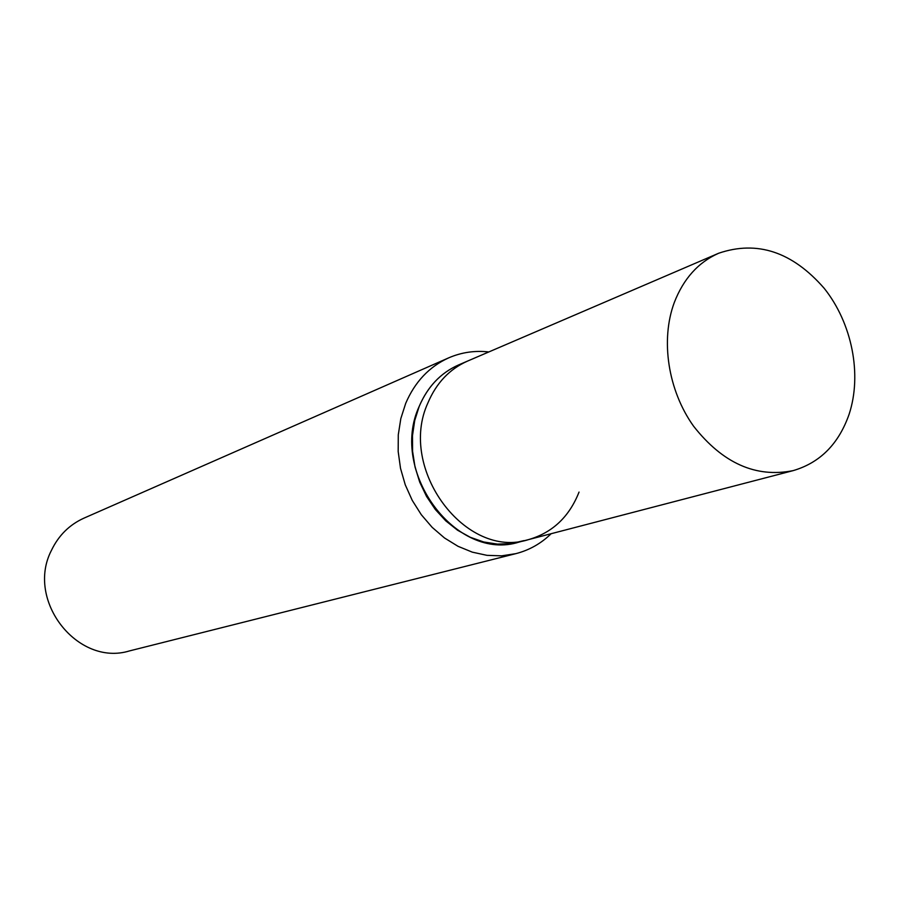 <?xml version="1.0" encoding="UTF-8"?>
<svg xmlns="http://www.w3.org/2000/svg" width="900" height="900" viewBox="0 0 900 900"><rect width="100%" height="100%" fill="white"/><g stroke="black" fill="none" stroke-linecap="round" stroke-linejoin="round"><path stroke-width="1.35" d="M515.869 553.646L129.487 650.914C77.726 666.9 25.414 600.401 51.435 550.373C58.601 535.455 69.446 524.711 83.959 518.141L448.729 357.84C429.277 366.66 414.934 381.825 405.709 403.335L400.826 418.567L398.284 434.79L398.183 451.541L400.522 468.371L405.259 484.808L412.256 500.4L421.301 514.71L432.169 527.355L444.521 537.986L458.032 546.311L472.309 552.15L486.979 555.345L501.626 555.84L515.869 553.646C529.301 550.181 541.069 543.533 551.149 533.711M488.824 351.945C474.84 350.37 461.475 352.339 448.729 357.84M523.98 540.608L510.975 543.634L497.452 544.106L483.772 541.991L470.351 537.322L457.549 530.212L445.759 520.841L435.33 509.49L426.555 496.451L419.715 482.13L415.012 466.931L412.582 451.294L412.481 435.69L414.709 420.57L419.197 406.384C428.456 384.874 443.104 370.463 463.14 363.161M579.038 492.086C569.261 516.814 552.499 532.642 528.739 539.55L519.322 542.002C456.728 562.5 388.733 471.949 419.197 406.384C427.601 386.674 440.741 372.848 458.606 364.928L718.673 253.237C757.181 240.131 792.36 251.82 824.186 288.304C852.03 323.156 862.268 374.49 849.082 414.349C838.699 443.959 820.08 462.713 793.215 470.61C755.933 478.091 722.722 463.275 693.562 426.173C668.025 390.442 660.308 340.11 674.303 302.49C683.528 278.696 698.321 262.282 718.673 253.237M427.95 402.817C436.387 382.961 449.584 369.045 467.55 361.08C449.584 369.045 436.387 382.961 427.95 402.817C397.35 468.866 465.817 560.171 528.739 539.55C465.817 560.171 397.35 468.866 427.95 402.817M528.739 539.55L793.215 470.61"/></g></svg>
